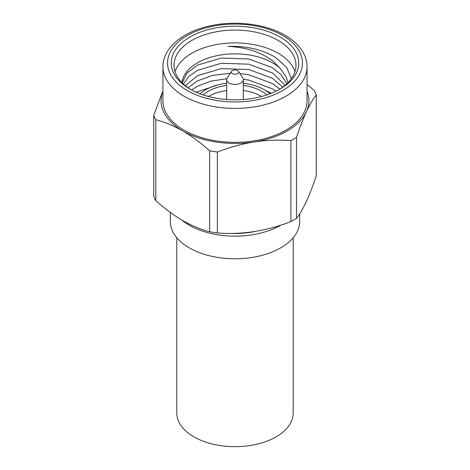 <?xml version="1.0" encoding="UTF-8"?>
<svg xmlns="http://www.w3.org/2000/svg" width="470" height="470" viewBox="0 0 470 470"><rect width="100%" height="100%" fill="white"/><g stroke="black" fill="none" stroke-linecap="round" stroke-linejoin="round"><path stroke-width="0.7" d="M203.175 94.916A37.882 21.873 180 0 1 208.216 91.315A37.882 21.873 180 0 1 226.687 85.446M243.313 85.446A37.882 21.873 180 0 1 266.825 94.916M200.026 93.8A41.577 24.005 180 0 1 205.601 89.811A41.577 24.005 180 0 1 226.687 83.261M243.313 83.261A41.577 24.005 180 0 1 269.974 93.8M280.942 225.095A64.672 37.342 180 0 1 280.731 225.218A64.672 37.342 180 0 1 181.726 219.984M299.672 213.832L299.672 221.446A64.672 37.342 180 0 1 280.731 247.849A64.672 37.342 180 0 1 210.249 255.944A64.672 37.342 180 0 1 170.328 221.446L170.328 212.44M255.58 231.387A60.054 34.674 180 0 1 230.952 233.408M237.614 70.571A3.695 2.133 180 0 1 238.454 71.328A3.695 2.133 180 0 1 237.003 73.872A3.695 2.133 180 0 1 232.386 73.59A3.695 2.133 180 0 1 231.546 71.328A3.695 2.133 180 0 1 237.614 70.571M238.454 71.328L242.779 77.926A8.313 4.8 180 0 1 243.313 79.624A8.313 4.8 180 0 1 238.184 84.06A8.313 4.8 180 0 1 229.119 83.02A8.313 4.8 180 0 1 226.687 79.624A8.313 4.8 180 0 1 227.221 77.926L231.546 71.328M243.313 90.516A36.954 21.338 180 0 1 261.132 96.221A36.954 21.338 180 0 1 261.579 96.485M208.422 96.485A36.954 21.338 180 0 1 226.687 90.516M176.796 237.72L176.796 413.06A58.204 33.605 0 0 0 193.84 436.818A58.204 33.605 0 0 0 257.272 444.103A58.204 33.605 0 0 0 293.204 413.06L293.204 237.72M282.77 87.173L272.565 78.331L248.748 69.513L221.253 68.632L197.435 75.694L185.368 85.746M183.329 83.989L188.758 76.504L197.435 70.359L221.253 63.297L248.748 64.178L272.565 72.997L285.143 85.323M275.972 91.227L272.565 88.895L248.748 80.076L243.29 79.242M226.84 78.702L210.701 81.175L197.435 86.251L191.596 89.981M188.059 87.761L197.435 80.916L212.252 75.453L230.294 73.238M239.917 73.555L248.748 74.742L272.565 83.56L279.82 89.159M196.137 92.202L218.004 84.876M265.039 90.187L271.231 93.313M286.876 83.795L281.13 74.707L272.565 67.768L248.748 58.95L221.253 58.074L197.435 65.13L187.037 73.067L182.101 82.802M181.972 82.673A53.128 30.673 180 0 1 216.165 55.848A53.128 30.673 180 0 1 272.565 62.839A53.128 30.673 180 0 1 280.191 68.403L286.312 77.062L287.946 82.755M175.04 71.704A60.977 35.203 180 0 1 216.917 44.491A60.977 35.203 180 0 1 278.117 53.222A60.977 35.203 180 0 1 294.96 71.704M280.191 68.403L273.393 61.406C261.449 52.293 246.339 47.282 228.067 46.366C246.668 45.866 262.53 49.573 275.655 57.487L286.612 67.328L291.365 78.719M279.074 89.617A60.977 35.203 0 0 0 295.977 65.289A60.977 35.203 0 0 0 278.117 40.397A60.977 35.203 0 0 0 211.665 32.765A60.977 35.203 0 0 0 174.023 65.289A60.977 35.203 0 0 0 190.926 89.617M189.921 89.053L189.921 89.053A63.75 36.807 180 0 1 189.921 37.001A63.75 36.807 180 0 1 280.079 37.001A63.75 36.807 180 0 1 280.079 89.053A63.75 36.807 180 0 1 189.921 89.053M307.063 66.799L307.063 100.745A72.063 41.607 180 0 1 262.577 139.185A72.063 41.607 180 0 1 184.04 130.167A72.063 41.607 180 0 1 162.937 100.745L162.937 66.799A72.063 41.607 180 0 0 184.04 96.221A72.063 41.607 180 0 0 262.577 105.239A72.063 41.607 180 0 0 307.063 66.799C307.051 61.382 305.482 56.159 302.363 51.148C298.515 45.032 292.722 39.739 285.002 35.268C265.615 23.823 234.806 20.104 209.385 26.038C181.925 31.983 162.579 48.745 162.937 66.799M153.749 115.303L153.749 196.243A83.155 48.005 0 0 0 155.799 200.667C164.67 208.604 173.647 215.242 182.736 220.577C191.919 225.77 200.901 229.507 209.673 231.769A83.155 48.005 0 0 0 217.334 232.956C241.75 234.912 266.279 231.117 290.924 221.57A83.155 48.005 0 0 0 296.535 218.333C303.079 209.972 309.648 195.808 316.251 175.845L316.251 94.905C313.014 99.076 309.73 104.704 306.393 111.79A73.913 42.676 180 0 1 254.129 141.964A73.913 42.676 180 0 1 182.736 130.918C173.647 125.76 164.67 122.03 155.799 119.727A83.155 48.005 180 0 1 153.749 115.303L162.097 93.072M307.063 91.262A73.913 42.676 180 0 1 306.393 111.79C303.05 119.098 299.76 127.629 296.535 137.393A83.155 48.005 180 0 1 290.924 140.63C278.845 139.696 266.578 140.142 254.129 141.964C241.645 143.996 229.378 147.345 217.334 152.016A83.155 48.005 180 0 1 209.673 150.829C200.901 142.962 191.919 136.329 182.736 130.918A73.913 42.676 180 0 1 162.937 91.262M296.535 137.393L296.535 218.333M290.924 140.63L290.924 221.57M217.334 152.016L217.334 232.956M209.673 150.829L209.673 231.769M155.799 119.727L155.799 200.667M307.063 84.418L314.201 90.481A83.155 48.005 180 0 1 316.251 94.905M187.307 90.563A67.445 38.94 0 0 0 282.693 90.563A67.445 38.94 0 0 0 282.693 35.491A67.445 38.94 0 0 0 187.307 35.491A67.445 38.94 0 0 0 187.307 90.563M243.313 79.624L243.313 99.517M226.687 79.624L226.687 99.517"/></g></svg>
